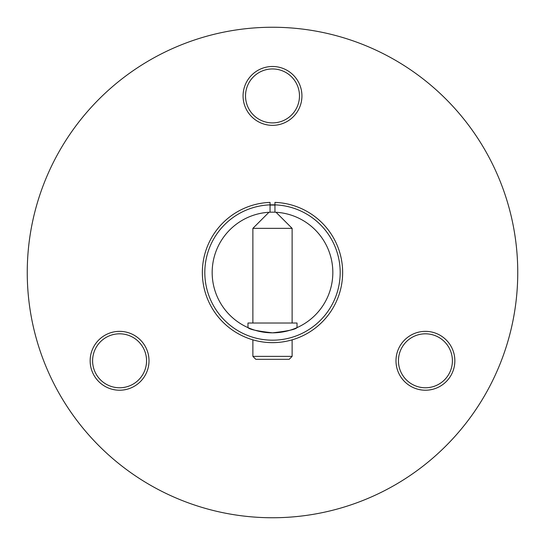 <?xml version="1.0" encoding="UTF-8"?>
<svg xmlns="http://www.w3.org/2000/svg" width="545" height="545" viewBox="0 0 545 545"><rect width="100%" height="100%" fill="white"/><g stroke="black" fill="none" stroke-linecap="round" stroke-linejoin="round"><path stroke-width="0.82" d="M247.975 327.62L247.975 323.022L297.025 323.022L297.025 327.62C295.581 329.425 287.406 331.162 272.5 332.832A60.332 60.332 0 0 1 212.182 273.726A60.332 60.332 0 0 1 270.048 212.216L270.048 204.859A67.689 67.689 0 0 0 214.294 307.053A67.689 67.689 0 0 0 330.706 307.053A67.689 67.689 0 0 0 274.953 204.859L274.953 202.399A70.141 70.141 0 0 1 332.832 308.279A70.141 70.141 0 0 1 212.168 308.279A70.141 70.141 0 0 1 270.048 202.399L270.048 204.859A67.689 67.689 0 0 1 274.953 204.859L274.953 212.216A60.332 60.332 0 0 1 332.818 273.726A60.332 60.332 0 0 1 272.5 332.832C257.567 331.156 249.392 329.418 247.975 327.62L249.862 328.424M96.213 374.279A26.978 26.978 0 0 0 119.58 387.768A26.978 26.978 0 0 0 142.94 347.301A26.978 26.978 0 0 0 119.58 333.812A26.978 26.978 0 0 0 96.213 374.279M119.58 390.22A29.43 29.43 0 0 1 90.15 360.79A29.43 29.43 0 0 1 119.58 331.36A29.43 29.43 0 0 1 149.01 360.79A29.43 29.43 0 0 1 119.58 390.22M272.5 125.35A29.43 29.43 0 0 1 243.07 95.92A29.43 29.43 0 0 1 272.5 66.49A29.43 29.43 0 0 1 301.93 95.92A29.43 29.43 0 0 1 272.5 125.35M272.5 68.943A26.978 26.978 0 0 0 245.522 95.92A26.978 26.978 0 0 0 272.5 122.898A26.978 26.978 0 0 0 299.478 95.92A26.978 26.978 0 0 0 272.5 68.943M402.06 347.301A26.978 26.978 0 0 0 425.42 387.768A26.978 26.978 0 0 0 448.787 374.279A26.978 26.978 0 0 0 425.42 333.812A26.978 26.978 0 0 0 402.06 347.301M425.42 390.22A29.43 29.43 0 0 1 395.99 360.79A29.43 29.43 0 0 1 425.42 331.36A29.43 29.43 0 0 1 454.85 360.79A29.43 29.43 0 0 1 425.42 390.22M272.5 517.75A245.25 245.25 0 0 0 517.75 272.5A245.25 245.25 0 0 0 272.5 27.25A245.25 245.25 0 0 0 27.25 272.5A245.25 245.25 0 0 0 272.5 517.75M270.048 205.104A67.444 67.444 0 0 1 274.953 205.104M248.513 327.858L249.808 328.403M251.599 329.098L252.88 329.555L251.599 329.098M292.869 329.289L295.124 328.431L292.869 329.289M295.165 328.41L297.025 327.62L295.172 328.41M292.12 356.375L289.177 359.319L255.823 359.319L252.88 356.375L292.12 356.375L292.12 339.842M270.048 212.168L274.953 212.168M268.964 212.271L252.88 228.355L292.12 228.355L276.036 212.271M292.12 323.022L292.12 228.355M252.88 356.375L252.88 339.842M252.88 323.022L252.88 228.355"/></g></svg>
